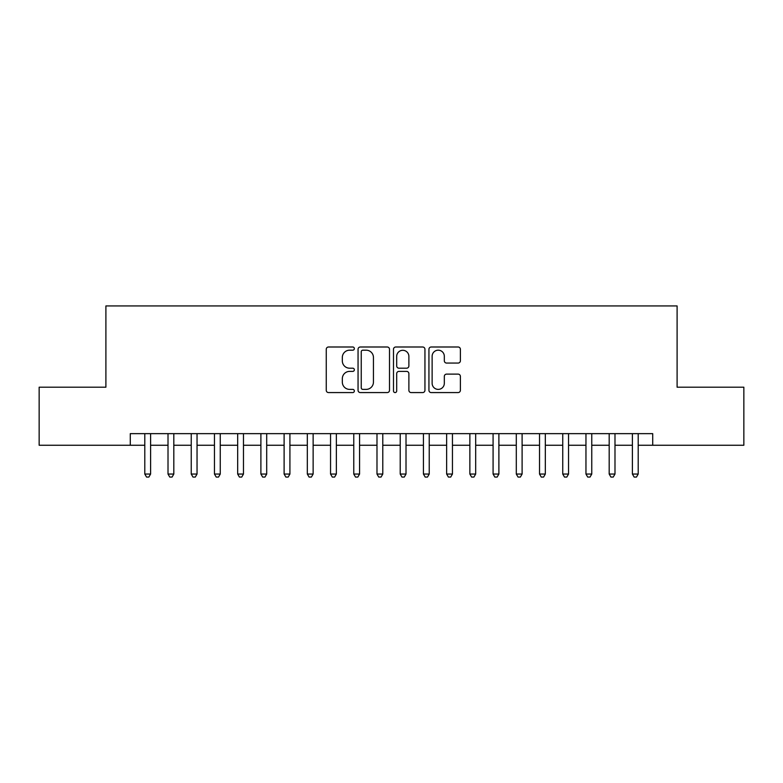 <?xml version="1.0" encoding="UTF-8"?>
<svg xmlns="http://www.w3.org/2000/svg" width="783" height="783" viewBox="0 0 783 783"><rect width="100%" height="100%" fill="white"/><g stroke="black" fill="none" stroke-linecap="round" stroke-linejoin="round"><path stroke-width="1.17" d="M354.347 348.592A1.595 1.595 0 0 0 352.751 346.996L328.537 346.996A2.28 2.28 0 0 0 326.257 349.277L326.257 390.306A2.28 2.28 0 0 0 328.537 392.577L352.751 392.577A1.595 1.595 0 0 0 354.347 390.981A1.595 1.595 0 0 0 352.751 389.386L349.619 389.386A7.292 7.292 0 0 1 342.328 382.094L342.328 378.678A7.292 7.292 0 0 1 349.619 371.387L352.751 371.387A1.595 1.595 0 0 0 354.347 369.791A1.595 1.595 0 0 0 352.751 368.196L349.619 368.196A7.292 7.292 0 0 1 342.328 360.904L342.328 357.479A7.292 7.292 0 0 1 349.619 350.187L352.751 350.187A1.595 1.595 0 0 0 354.347 348.592M458.104 363.067A2.28 2.28 0 0 0 460.384 360.787L460.384 349.277A2.28 2.28 0 0 0 458.104 346.996L431.218 346.996A2.28 2.28 0 0 0 428.937 349.277L428.937 390.306A2.28 2.28 0 0 0 431.218 392.577L458.104 392.577A2.28 2.28 0 0 0 460.384 390.306L460.384 376.398A2.28 2.28 0 0 0 458.104 374.117L446.594 374.117A2.28 2.28 0 0 0 444.323 376.398L444.323 383.298A6.098 6.098 0 0 1 438.226 389.386A6.098 6.098 0 0 1 432.128 383.298L432.128 356.285A6.098 6.098 0 0 1 438.226 350.187A6.098 6.098 0 0 1 444.323 356.285L444.323 360.787A2.28 2.28 0 0 0 446.594 363.067L458.104 363.067M130.281 445.253L39.15 445.253L39.15 387.203L105.901 387.203L105.901 305.938L677.099 305.938L677.099 387.203L743.85 387.203L743.85 445.253L652.719 445.253L652.719 433.645L130.281 433.645L130.281 445.253L144.796 445.253M389.503 349.277A2.28 2.28 0 0 0 387.223 346.996L360.337 346.996A2.28 2.28 0 0 0 358.056 349.277L358.056 390.306A2.28 2.28 0 0 0 360.337 392.577L387.223 392.577A2.28 2.28 0 0 0 389.503 390.306L389.503 349.277M395.777 346.996L422.663 346.996A2.28 2.28 0 0 1 424.944 349.277L424.944 390.306A2.28 2.28 0 0 1 422.663 392.577L411.153 392.577A2.28 2.28 0 0 1 408.883 390.306L408.883 373.667A2.28 2.28 0 0 0 406.602 371.387L398.968 371.387A2.28 2.28 0 0 0 396.687 373.667L396.687 390.981A1.595 1.595 0 0 1 395.092 392.577A1.595 1.595 0 0 1 393.497 390.981L393.497 349.277A2.28 2.28 0 0 1 395.777 346.996M150.6 445.253L168.012 445.253M173.816 445.253L191.238 445.253M197.042 445.253L214.454 445.253M220.258 445.253L237.67 445.253M243.474 445.253L260.896 445.253M266.7 445.253L284.112 445.253M289.916 445.253L307.327 445.253M313.131 445.253L330.553 445.253M336.357 445.253L353.769 445.253M359.573 445.253L376.985 445.253M382.789 445.253L400.211 445.253M406.015 445.253L423.427 445.253M429.231 445.253L446.643 445.253M452.447 445.253L469.869 445.253M475.673 445.253L493.084 445.253M498.888 445.253L516.3 445.253M522.104 445.253L539.526 445.253M545.33 445.253L562.742 445.253M568.546 445.253L585.958 445.253M591.762 445.253L609.184 445.253M614.988 445.253L632.4 445.253M638.204 445.253L652.719 445.253M362.842 350.187A1.595 1.595 0 0 0 361.247 351.782L361.247 387.791A1.595 1.595 0 0 0 362.842 389.386L366.141 389.386A7.292 7.292 0 0 0 373.442 382.094L373.442 357.479A7.292 7.292 0 0 0 366.141 350.187L362.842 350.187M408.883 356.402A6.098 6.098 0 0 0 402.785 350.304A6.098 6.098 0 0 0 396.687 356.402L396.687 365.915A2.28 2.28 0 0 0 398.968 368.196L406.602 368.196A2.28 2.28 0 0 0 408.883 365.915L408.883 356.402M150.6 433.645L150.6 474.048L144.796 474.048L144.796 433.645M150.6 474.048L148.858 477.062L146.538 477.062L144.796 474.048M173.816 433.645L173.816 474.048L168.012 474.048L168.012 433.645M173.816 474.048L172.084 477.062L169.754 477.062L168.012 474.048M197.042 433.645L197.042 474.048L191.238 474.048L191.238 433.645M197.042 474.048L195.3 477.062L192.98 477.062L191.238 474.048M220.258 433.645L220.258 474.048L214.454 474.048L214.454 433.645M220.258 474.048L218.516 477.062L216.196 477.062L214.454 474.048M243.474 433.645L243.474 474.048L237.67 474.048L237.67 433.645M243.474 474.048L241.741 477.062L239.412 477.062L237.67 474.048M266.7 433.645L266.7 474.048L260.896 474.048L260.896 433.645M266.7 474.048L264.957 477.062L262.638 477.062L260.896 474.048M289.916 433.645L289.916 474.048L284.112 474.048L284.112 433.645M289.916 474.048L288.173 477.062L285.854 477.062L284.112 474.048M313.131 433.645L313.131 474.048L307.327 474.048L307.327 433.645M313.131 474.048L311.389 477.062L309.07 477.062L307.327 474.048M336.357 433.645L336.357 474.048L330.553 474.048L330.553 433.645M336.357 474.048L334.615 477.062L332.295 477.062L330.553 474.048M359.573 433.645L359.573 474.048L353.769 474.048L353.769 433.645M359.573 474.048L357.831 477.062L355.511 477.062L353.769 474.048M382.789 433.645L382.789 474.048L376.985 474.048L376.985 433.645M382.789 474.048L381.047 477.062L378.727 477.062L376.985 474.048M406.015 433.645L406.015 474.048L400.211 474.048L400.211 433.645M406.015 474.048L404.273 477.062L401.953 477.062L400.211 474.048M429.231 433.645L429.231 474.048L423.427 474.048L423.427 433.645M429.231 474.048L427.489 477.062L425.169 477.062L423.427 474.048M452.447 433.645L452.447 474.048L446.643 474.048L446.643 433.645M452.447 474.048L450.705 477.062L448.385 477.062L446.643 474.048M475.673 433.645L475.673 474.048L469.869 474.048L469.869 433.645M475.673 474.048L473.93 477.062L471.611 477.062L469.869 474.048M498.888 433.645L498.888 474.048L493.084 474.048L493.084 433.645M498.888 474.048L497.146 477.062L494.827 477.062L493.084 474.048M522.104 433.645L522.104 474.048L516.3 474.048L516.3 433.645M522.104 474.048L520.362 477.062L518.043 477.062L516.3 474.048M545.33 433.645L545.33 474.048L539.526 474.048L539.526 433.645M545.33 474.048L543.588 477.062L541.259 477.062L539.526 474.048M568.546 433.645L568.546 474.048L562.742 474.048L562.742 433.645M568.546 474.048L566.804 477.062L564.484 477.062L562.742 474.048M591.762 433.645L591.762 474.048L585.958 474.048L585.958 433.645M591.762 474.048L590.02 477.062L587.7 477.062L585.958 474.048M614.988 433.645L614.988 474.048L609.184 474.048L609.184 433.645M614.988 474.048L613.246 477.062L610.916 477.062L609.184 474.048M638.204 433.645L638.204 474.048L632.4 474.048L632.4 433.645M638.204 474.048L636.462 477.062L634.142 477.062L632.4 474.048"/></g></svg>
